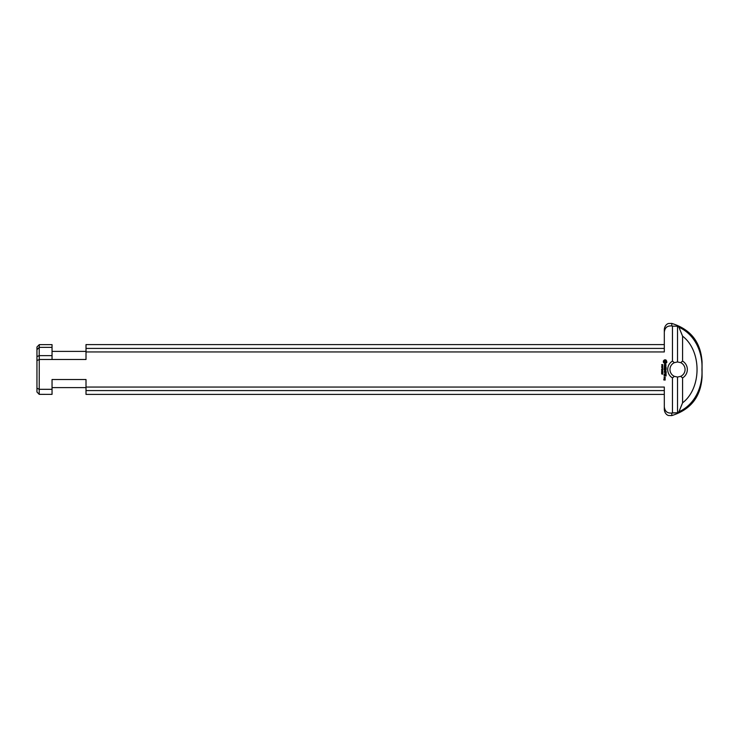 <?xml version="1.0" encoding="UTF-8"?>
<svg xmlns="http://www.w3.org/2000/svg" width="739" height="739" viewBox="0 0 739 739"><rect width="100%" height="100%" fill="white"/><g stroke="black" fill="none" stroke-linecap="round" stroke-linejoin="round"><path stroke-width="1.11" d="M662.089 365.629L662.726 365.491L662.661 366.193L662.089 365.629M662.726 369.26L661.645 369.121L662.726 369.26M662.495 369.648L661.645 369.648L662.726 369.509L661.876 370.23L662.726 370.368L661.645 370.368L662.495 369.648M662.624 371.403L661.738 371.403L662.624 371.403M661.627 371.403L662.726 371.403L661.627 371.403M662.227 373.093L661.738 373.103L662.227 373.093M662.726 373.112L661.627 373.103L662.726 373.112M662.624 372.244L661.738 372.244L662.624 372.244M661.627 372.244L662.726 372.244L661.627 372.244M661.627 373.916L662.707 373.703L662.707 374.239L661.627 373.916M662.089 368.234L662.726 368.087L662.56 368.881L662.089 368.234M662.495 366.627L661.645 366.627L662.726 366.498L661.876 367.209L662.726 367.348L661.645 367.348L662.495 366.627M661.673 364.65L661.941 365.158L662.597 364.521L662.707 365.066L662.458 364.613L661.784 365.242L661.673 364.65M674.356 362.646L672.453 361.094A9.81 9.81 0 0 0 672.453 377.906L674.356 376.354A7.547 7.547 0 0 1 674.356 362.646L677.524 361.953L680.684 362.646A7.547 7.547 0 0 1 680.684 376.354L677.524 377.047L674.356 376.354M672.453 361.094L672.453 326.139L671.779 325.954C667.289 325.585 664.804 327.673 664.315 332.217L664.315 351.94L86.01 351.94L86.01 359.487L52.044 359.487L52.044 355.653L39.25 355.653L39.25 359.487L52.044 359.487M39.25 355.653L36.95 356.531L36.95 388.16L39.213 389.314L52.044 389.314L52.044 394.367L39.213 394.358L39.25 359.487M52.044 389.314L52.044 379.513L86.01 379.513L86.01 394.404L664.315 394.404M672.453 377.906L672.453 412.861L677.524 412.778L671.779 413.046C667.289 413.415 664.804 411.327 664.315 406.783L664.315 387.06L86.01 387.06M665.146 377.029L665.146 377.934L664.112 377.823L664.222 377.029L665.146 377.029M666.181 372.244L666.061 373.509L665.95 372.364L665.257 372.364L665.146 373.278L665.026 372.364L664.112 372.244L666.181 372.244M665.894 364.364L665.931 365.787L665.451 364.595L664.989 365.888L664.379 365.888L664.352 364.466L664.832 365.657L665.285 364.364L665.894 364.364M665.95 366.775L666.061 367.689L665.95 367.006L664.112 366.886L665.95 366.775M666.061 373.869L664.112 373.98L666.061 373.869M665.146 378.137L665.008 379.042L664.112 378.257L665.146 378.137M666.181 371.541L664.222 371.662L665.645 371.431L664.564 370.719L665.636 370.017L664.112 369.906L666.061 369.786L664.906 370.719L666.181 371.541M666.513 360.789L666.892 362.276L665.811 363.357L664.481 363.357L663.391 362.276L663.391 360.937L664.481 359.856L665.811 359.856L666.513 360.789M666.181 368.105L666.061 369.38L665.95 368.225L665.257 368.225L665.146 369.149L665.026 368.225L664.333 368.225L664.102 369.26L664.222 367.994L666.181 368.105M666.181 374.71L666.061 375.975L665.95 374.821L665.257 374.821L665.146 375.745L665.026 374.821L664.333 374.821L664.102 375.855L664.222 374.59L666.181 374.71M665.146 379.153L665.146 380.058L663.788 379.948L663.899 379.153L664.019 379.828L665.146 379.153M665.035 377.259L664.333 377.703L665.035 377.259M666.116 370.008L664.906 370.719M666.07 361.611L665.146 360.678L664.222 361.611L665.146 362.535L666.07 361.611M671.779 323.414L668.647 323.488C668.703 323.377 664.971 324.172 664.315 329.28L664.315 332.217C664.804 327.673 667.289 325.585 671.779 325.954L671.779 323.414C690.706 329.326 700.794 342.166 702.05 361.953L702.05 377.047C700.794 396.834 690.706 409.674 671.779 415.586L668.647 415.512C668.749 415.669 664.906 414.755 664.315 409.72L664.315 406.783M680.684 376.354L682.587 377.906A9.81 9.81 0 0 0 682.587 361.094L680.684 362.646M682.587 377.906L682.587 402.838L678.929 411.762L677.524 412.778L677.524 377.047M677.524 361.953L677.524 326.222L678.929 327.238L682.587 336.162L682.587 361.094M672.453 326.139L677.524 326.222M36.95 360.521L39.213 359.579M36.95 349.658L39.259 347.367L39.287 344.633L36.95 346.997L36.95 356.531M36.95 388.16L36.95 392.003L39.213 394.358M664.315 344.596L86.01 344.596L86.01 351.94M86.01 379.513L52.044 379.513M86.01 390.589L664.315 390.589M664.315 348.411L86.01 348.411M39.259 347.367L52.044 347.367L52.044 344.633L39.287 344.633M52.044 355.653L52.044 347.367M39.213 355.588L39.213 347.45M682.587 336.171C701.856 350.84 701.856 388.151 682.587 402.829M678.929 411.762C695.325 404.409 702.937 386.072 701.93 369.5C702.937 352.956 695.344 334.601 678.929 327.238M671.779 413.046L671.779 415.586M52.044 387.615L86.01 387.615M52.044 351.385L86.01 351.385"/></g></svg>
